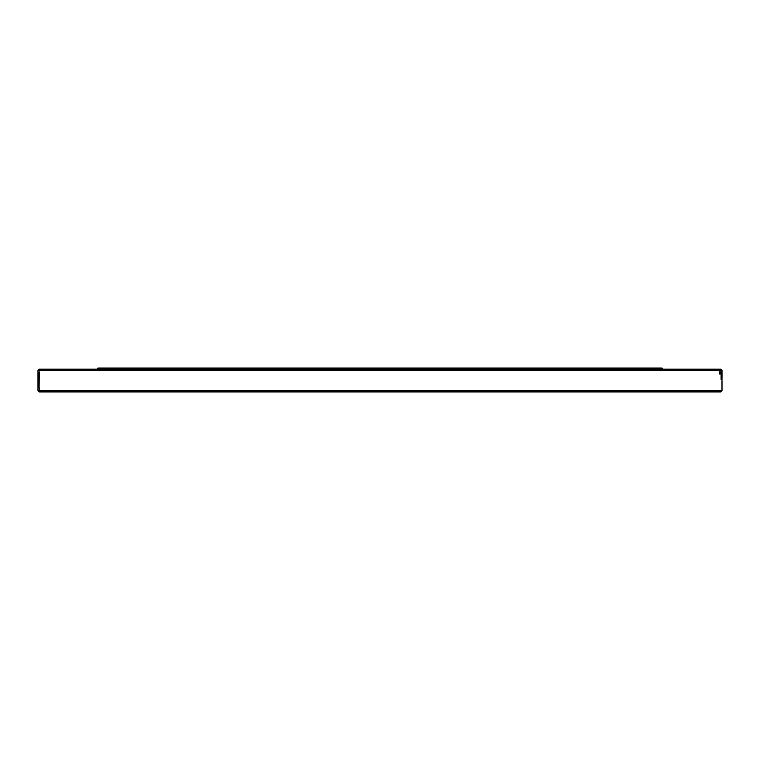 <?xml version="1.0" encoding="UTF-8"?>
<svg xmlns="http://www.w3.org/2000/svg" width="760" height="760" viewBox="0 0 760 760"><rect width="100%" height="100%" fill="white"/><g stroke="black" fill="none" stroke-linecap="round" stroke-linejoin="round"><path stroke-width="1.14" d="M96.824 369.17L97.964 368.03L662.036 368.03L663.176 369.17M721.107 373.388L721.192 371.858L721.107 373.388M719.786 372.067L719.786 373.777M719.872 373.777L719.872 372.067M722 373.74L722 372.884M721.971 379.971L721.971 378.119M38 373.74L38 372.106L38 373.74M721.876 373.777L721.876 372.067L721.876 373.777M721.525 373.388L721.591 371.858L721.525 373.388M721.344 373.73L721.344 373.046L721.344 373.73M38 378.119L38 379.971L38 378.119M38.627 382.403L38.447 376.874L38.627 382.403M38.712 381.092L38.447 379.192M38.475 379.192L38.532 377.862M721.772 372.428L721.981 374.005L721.99 372.457M721.924 373.787L721.952 372.913L721.981 373.777M38.171 383.049L38.038 371.868L38.171 383.049M722 373.977L722 371.858L722 373.977M38 373.977L38 371.858L38 373.977M38 373.787L38 372.106M722 377.463L722 373.673M722 380.637L722 390.83L720.86 391.97L39.14 391.97L38 390.83L722 390.83M38 373.673L38 390.83M721.753 375.003L721.819 377.349M721.725 375.003L721.857 377.349M721.819 371.82L721.876 374.005L721.876 371.82M720.261 373.777L720.261 372.476M720.413 372.457L720.328 373.777M38.522 387.752L39.074 376.627L38.447 386.308L38.228 381.283L38.37 387.752M39.074 378.727L38.447 386.308M38.465 386.308L38.532 387.638M721.706 371.858L721.649 373.977L721.706 371.858M721.221 378.081L721.515 374.955M721.477 374.955L721.392 377.673L721.316 374.955M721.269 374.955L721.477 377.492M721.344 371.858L721.306 373.977L721.364 371.858M721.107 374.955L721.107 379.344L721.164 374.955M720.879 372.106L720.993 373.977L720.879 372.106M39.282 371.868L39.111 386.356M38.921 384.493L39.273 389.234M720.508 372.428L720.708 374.005L720.67 372.428M720.518 371.858L720.547 373.977L720.518 371.858M719.872 374.005L719.872 371.82L719.872 374.005M719.625 371.858L719.625 373.977M719.587 371.858L719.587 373.654L719.444 371.858M719.406 371.858L719.568 373.977M721.781 371.858L721.744 373.977L721.791 371.858M720.1 371.858L720.1 373.977L720.128 371.858M721.649 374.955L721.649 375.62M721.611 374.955L721.611 375.62M38 372.153L38 370.31L722 370.31L720.86 369.17L39.14 369.17L38 370.31M722 372.153L722 370.31"/></g></svg>
